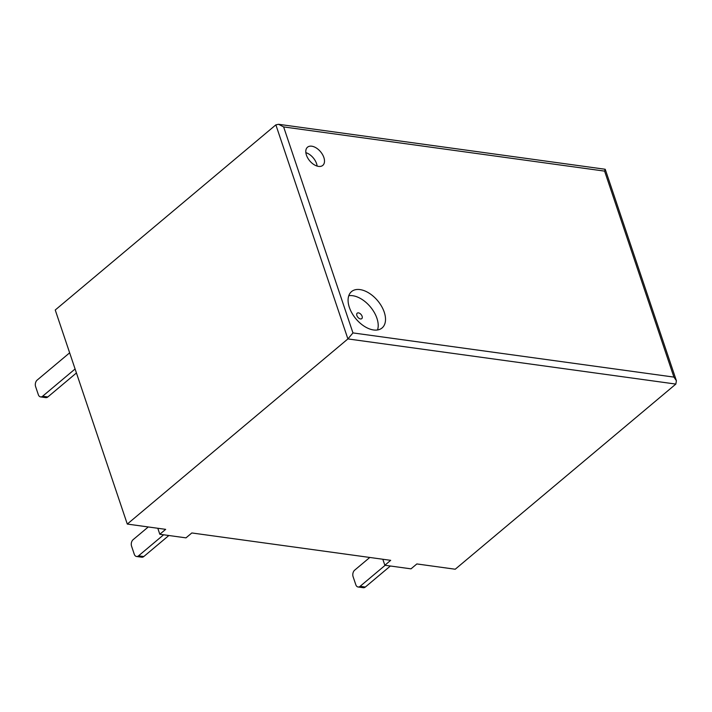<?xml version="1.0" encoding="UTF-8"?>
<svg xmlns="http://www.w3.org/2000/svg" width="712" height="712" viewBox="0 0 712 712"><rect width="100%" height="100%" fill="white"/><g stroke="black" fill="none" stroke-linecap="round" stroke-linejoin="round"><path stroke-width="1.07" d="M360.512 318.94A3.56 2.118 50 0 0 361.785 318.638A3.56 2.118 50 0 0 361.705 315.389A3.56 2.118 50 0 0 358.474 312.88A3.56 2.118 50 0 0 357.202 313.182A3.56 2.118 50 0 0 357.273 316.431A3.56 2.118 50 0 0 360.512 318.94M373.595 329.976A23.745 14.151 50 0 0 382.059 327.974A23.745 14.151 50 0 0 381.561 306.285A23.745 14.151 50 0 0 359.996 289.588A23.745 14.151 50 0 0 351.532 291.591A23.745 14.151 50 0 0 352.04 313.271A23.745 14.151 50 0 0 373.595 329.976M377.52 329.968A23.745 14.151 50 0 0 372.065 309.044A23.745 14.151 50 0 0 352.698 295.711A23.745 14.151 50 0 0 348.773 295.72M318.54 166.394A11.873 7.075 50 0 0 322.776 165.398A11.873 7.075 50 0 0 322.527 154.557A11.873 7.075 50 0 0 311.749 146.2A11.873 7.075 50 0 0 307.513 147.206A11.873 7.075 50 0 0 307.762 158.046A11.873 7.075 50 0 0 318.54 166.394M317.134 166.083A11.873 7.075 50 0 0 305.857 152.653M455.226 569.226L416.849 563.94L411.011 568.843L384.845 565.248L390.683 560.335L191.831 532.959L185.983 537.863L159.817 534.258L165.665 529.354L127.288 524.068L347.901 338.921L352.956 332.913L673.917 377.102L676.4 380.724L675.848 384.079L455.226 569.226M675.848 384.079L347.901 338.921L275.864 124.858L55.242 310.005L127.288 524.068M382.825 559.258L384.845 565.248M157.806 528.268L159.817 534.258M75.089 368.976L42.595 396.246A4.753 3.186 -82.2 0 1 40.593 396.904A4.753 3.186 -82.2 0 1 38.314 394.653L35.6 386.58A4.753 3.186 -82.2 0 1 37.166 380.083L69.651 352.823M42.595 396.246L47.829 396.967L76.433 372.963M47.829 396.967A4.753 3.186 97.8 0 1 45.826 397.625L40.593 396.904M136.553 556.49A4.753 3.186 -82.2 0 0 138.555 555.823L143.788 556.544A4.753 3.186 97.8 0 1 141.786 557.211L136.553 556.49A4.753 3.186 -82.2 0 1 134.274 554.239L131.56 546.157A4.753 3.186 -82.2 0 1 133.117 539.669L148.265 526.96M138.555 555.823L163.626 534.783M143.788 556.544L168.86 535.504M358.083 586.991A4.753 3.186 -82.2 0 0 360.094 586.323L365.327 587.044A4.753 3.186 97.8 0 1 363.316 587.712L358.083 586.991A4.753 3.186 -82.2 0 1 355.813 584.739L353.09 576.658A4.753 3.186 -82.2 0 1 354.656 570.17L369.795 557.46M360.094 586.323L385.165 565.292M365.327 587.044L390.399 566.004M275.864 124.858L278.552 124.289L283.634 126.923L352.956 332.913M673.917 377.102L604.595 171.12L605.129 169.251L278.552 124.289M604.595 171.12L283.634 126.923M605.271 169.376L676.4 380.724"/></g></svg>
